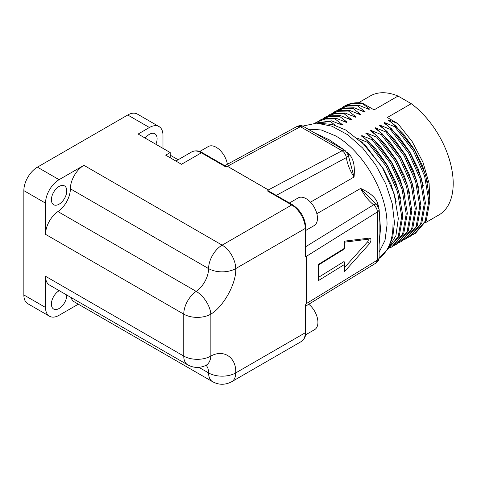 <?xml version="1.0" encoding="UTF-8"?>
<svg xmlns="http://www.w3.org/2000/svg" width="477" height="477" viewBox="0 0 477 477"><rect width="100%" height="100%" fill="white"/><g stroke="black" fill="none" stroke-linecap="round" stroke-linejoin="round"><path stroke-width="0.72" d="M308.106 129.166L321.23 129.947L335.534 135.862C363.188 151.114 387.664 193.567 387.026 225.055L385.005 240.396L379.114 252.154M319.697 123.304L332.368 124.479L345.694 129.994L365.686 145.735L382.673 168.107L394.115 193.68L398.319 218.538L395.928 235.626L388.445 248.04M314.701 132.97L328.987 139.642L345.121 150.535L348.234 155.079A6.386 2.904 171.1 0 1 346.35 157.607C345.813 154.602 344.388 152.318 342.075 150.756L268.384 189.912L267.943 191.015L267.543 191.015L291.715 204.973L222.151 245.136A19.163 11.066 120 0 0 208.598 268.605A19.163 11.066 -60 0 1 196.178 291.369A19.163 10.106 56 0 1 210.858 314.14A19.163 11.066 180 0 1 183.758 314.14L183.758 356.08A19.163 11.066 0 0 0 210.858 356.08A19.163 11.949 64.3 0 1 205.611 365.531C199.499 368.25 193.537 368.023 187.723 364.857A19.163 11.066 -60 0 1 183.758 356.08L45.53 276.278A19.163 11.066 120 0 0 49.501 285.055L187.723 364.857M346.934 152.103L349.772 154.876C354.584 160.636 354.739 169.24 354.047 177.027L348.234 155.079M372.561 200.614L360.636 188.439C367.719 191.736 375.095 196.16 377.683 203.214L378.666 207.072M379.114 209.397L380.485 228.835L379.114 244.528M305.578 334.854L314.605 329.643A15.968 9.218 -120 0 0 317.42 318.225A15.968 9.218 -120 0 0 308.762 304.243M305.829 230.391L314.158 225.585A15.968 9.218 -120 0 0 316.603 212.79A15.968 9.218 -120 0 0 306.168 198.712A15.968 9.218 -120 0 0 298.185 197.925L289.408 202.993M227.368 164.291A15.968 9.218 -120 0 0 216.278 147.339A15.968 9.218 -120 0 0 208.294 146.546L199.72 151.501M59.249 290.684A10.858 6.273 120 0 0 59.082 290.773A10.858 6.273 120 0 0 51.987 300.343A10.858 6.273 120 0 0 53.657 309.048A10.858 6.273 120 0 0 59.082 308.512A10.858 6.273 120 0 0 66.762 295.019M155.866 144.275A10.858 6.273 120 0 0 154.858 133.757A10.858 6.273 120 0 0 149.426 134.299A10.858 6.273 120 0 0 145.246 138.139M59.082 204.192A10.858 6.273 120 0 0 66.178 194.622A10.858 6.273 120 0 0 64.514 185.917A10.858 6.273 120 0 0 59.082 186.459A10.858 6.273 120 0 0 51.987 196.029A10.858 6.273 120 0 0 53.657 204.728A10.858 6.273 120 0 0 59.082 204.192M267.943 191.015L269.845 191.694L292.675 204.877A1.914 1.109 120 0 0 291.715 204.973A19.163 11.066 60 0 1 305.268 228.447L235.704 268.605A19.163 11.066 60 0 0 222.151 245.136L83.928 165.334A19.163 11.066 120 0 0 70.375 188.803A19.163 11.066 -60 0 1 57.955 211.567A19.163 11.066 120 0 0 45.53 234.332L45.53 203.148A19.163 11.066 -60 0 1 59.082 179.674L37.403 167.159L127.747 114.999A19.163 11.066 -60 0 1 137.328 114.051L159.008 126.566A19.163 11.066 -60 0 1 162.979 135.343L162.979 148.383M178.142 159.747L170.206 155.162M344.167 264.663L318.183 280.75L318.696 278.926L318.696 264.896L318.183 264.58L344.167 248.493L344.167 241.195L369.359 238.095C371.476 238.709 371.476 240.641 369.359 243.878L344.167 271.962L344.167 264.663L344.686 262.839L344.072 261.533L318.696 277.244M368 239.263A1.914 1.067 -61.7 0 1 367.457 241.982L344.686 267.376M78.317 304.189L59.082 315.291A19.163 11.066 -60 0 1 49.501 316.239A19.163 11.066 -60 0 1 45.53 307.468L23.85 294.947L23.85 190.627A19.163 11.066 -60 0 1 37.403 167.159M45.53 307.468L45.53 276.278M170.206 157.768L170.206 152.551L165.686 155.162L181.498 164.291L201.372 152.813L225.549 166.771L227.463 166.282L268.384 189.912A1.914 1.109 120 0 0 268.336 189.935L267.543 191.015M83.928 165.334L59.082 179.674M127.747 114.999L149.426 127.514A19.163 11.066 -60 0 1 159.008 126.566M149.426 127.514L138.133 134.037L170.206 152.551M344.167 248.493L344.686 248.803L344.686 242.036M344.167 241.195C344.871 242.072 344.835 242.334 344.072 241.976M344.167 271.962L344.686 269.606L344.686 262.839M23.85 294.947A19.163 11.066 120 0 0 27.821 303.724L49.501 316.239M71.001 297.469A19.163 11.066 120 0 0 74.346 301.893L212.569 381.701A19.163 11.066 -60 0 1 208.598 372.925L198.951 367.356M225.549 166.771L227.416 166.312A1.914 1.109 -60 0 1 227.463 166.282L300.391 126.691L297.177 126.387C299.878 125.362 301.959 125.385 303.432 126.465A6.386 3.691 120 0 0 300.391 126.691L342.075 150.756A6.386 3.691 -60 0 1 345.115 150.529L303.432 126.465M306.598 256.209L305.268 256.358L305.471 256.012L306.645 256.179L306.645 303.438L305.471 304.922L306.598 303.461L306.598 256.209A1.914 1.109 0 0 0 306.645 256.179L377.402 211.937C377.206 209.159 375.936 206.785 373.604 204.812L305.829 246.639M175.888 161.047L191.79 151.865A19.163 11.066 60 0 1 201.372 152.813A1.914 1.109 120 0 1 202.331 152.718L225.162 165.901L225.591 166.562M348.293 155.448A6.386 2.188 139.1 0 0 349.772 154.876M349.265 154.327A6.386 1.997 -44.5 0 1 348.198 154.876M276.243 195.391L346.35 157.607A31.941 18.442 -120 0 0 354.047 177.027L310.473 202.182M292.675 204.877C300.701 210.369 305.083 217.965 305.829 227.66L305.829 254.02L305.471 256.012M376.896 204.579A6.386 1.997 164.5 0 1 377.903 203.929M377.683 203.214A6.386 2.188 -19.1 0 0 376.442 204.21M305.268 304.851L305.268 332.761A1.914 1.109 180 0 0 305.829 331.98L305.829 305.62L305.471 304.922M361.638 141.782L382.918 167.964L391.027 184.408L396.184 201.366M335.218 125.32L330.454 121.498L315.404 123.161M330.454 121.498L331.581 120.842L341.914 125.04L342.48 124.712L334.967 118.886L325.087 119.083L316.621 122.148L314.999 123.173L331.581 120.842M338.592 123.603L342.48 124.712M316.627 122.148L326.214 118.427L336.1 118.236L346.433 122.428L346.994 122.106L339.487 116.281L329.601 116.471L321.14 119.542L319.483 120.586M334.967 118.886L336.1 118.236M343.112 120.991L346.994 122.106M321.14 119.542L330.734 115.822L340.614 115.631L350.947 119.822L351.513 119.494L344.006 113.675L334.121 113.866L325.654 116.937L324.002 117.98M339.487 116.281L340.614 115.631M347.632 118.385L351.513 119.494M325.66 116.937L335.248 113.216L345.133 113.019L355.466 117.211L356.033 116.889L348.52 111.063L338.64 111.254L330.173 114.325L328.522 115.368M344.006 113.675L345.133 113.019M352.145 115.78L356.033 116.889M330.173 114.325L339.767 110.604L349.653 110.414L359.986 114.605L360.546 114.277L353.04 108.458L343.154 108.649L334.687 111.719L333.035 112.763M348.52 111.063L349.653 110.414M356.665 113.168L360.546 114.277M335.82 111.069L344.287 107.999L354.167 107.802L364.5 112L365.066 111.672L357.553 105.846L347.673 106.043L339.207 109.108L337.555 110.151M353.04 108.458L354.167 107.802M361.178 110.563L365.066 111.672M339.207 109.108L348.8 105.387L358.686 105.196L369.019 109.388L369.58 109.066L362.073 103.241L352.187 103.431L343.726 106.502L342.069 107.546M357.553 105.846L358.686 105.196M365.698 107.951L369.58 109.066M427.803 183.114L422.646 166.151L414.543 149.706L402.862 133.363L388.999 119.954L388.439 120.282L395.946 126.107L414.292 149.85L425.74 175.423L429.938 200.28L426.301 220.607L415.425 233.289M429.92 202.963L429.097 183.442L422.944 162.192L412.146 141.532L397.848 123.591L388.999 119.954M395.946 126.107L394.819 126.757L384.486 122.565L398.349 135.975L410.023 152.318L418.132 168.757L423.29 185.72M412.557 234.851L414.292 233.945L425.174 221.256L428.811 200.93L424.608 176.079L413.165 150.505L394.819 126.757M384.486 122.565L383.919 122.887L391.432 128.712L409.779 152.461L421.221 178.034L425.424 202.886L421.787 223.212L410.906 235.9L409.779 236.55L420.654 223.868L424.291 203.542L420.094 178.684L408.646 153.111L390.299 129.362L379.966 125.171L393.829 138.58L405.504 154.924L413.613 171.368L418.77 188.326M391.432 128.712L390.299 129.362M408.044 237.457L409.779 236.55M379.966 125.171L379.406 125.499L386.913 131.324L405.259 155.067L416.701 180.64L420.905 205.498L417.268 225.824L406.392 238.506M386.913 131.324L385.786 131.974L375.453 127.782L389.315 141.192L400.99 157.535L409.099 173.974L414.257 190.937M403.524 240.068L405.259 239.162L416.141 226.474L419.778 206.147L415.574 181.29L404.132 155.717L385.786 131.974M375.453 127.782L374.886 128.104L382.393 133.93L400.74 157.678L412.188 183.246L416.391 208.103L412.754 228.429L401.872 241.112L400.746 241.767L411.621 229.085L415.258 208.753L411.055 183.901L399.613 158.328L381.266 134.58L370.933 130.388L384.796 143.798L396.47 160.141L404.579 176.579L409.737 193.543M382.393 133.93L381.266 134.58M399.005 242.674L400.746 241.767M370.933 130.388L370.367 130.716L377.879 136.535L396.226 160.284L407.668 185.857L411.872 210.709L408.234 231.041L397.359 243.723M377.879 136.535L376.747 137.191L366.414 132.994L380.276 146.403L391.957 162.746L400.066 179.191L405.217 196.154M394.491 245.285L396.226 244.373L407.108 231.691L410.745 211.365L406.541 186.507L395.093 160.934L376.747 137.191M366.414 132.994L365.853 133.321L373.36 139.147L391.706 162.89L403.154 188.463L407.352 213.32L403.715 233.647L392.839 246.329L391.712 246.985L402.588 234.296L406.225 213.97L402.022 189.119L390.58 163.545L372.233 139.797L361.9 135.605L375.763 149.015L387.437 165.358L395.546 181.797L400.704 198.76M373.36 139.147L372.233 139.797M389.971 247.891L391.712 246.985M361.9 135.605L361.333 135.927L368.846 141.752L387.193 165.501L398.635 191.074L402.838 215.926L399.201 236.252L387.676 249.31M368.846 141.752L367.713 142.402L357.38 138.211M387.682 249.298L398.206 236.598L401.706 216.582L397.508 191.724L386.06 166.151L367.713 142.402M362.073 103.241L362.335 103.092A72.826 42.048 -120 0 0 344.293 106.174L343.726 106.502M425.222 222.837L438.983 214.894A68.67 39.651 -120 0 0 450.67 164.124A68.67 39.651 -120 0 0 411.252 103.688L387.312 117.509L397.848 123.591M362.335 103.092L374.093 109.877L398.039 96.056A68.67 39.651 -120 0 0 370.307 95.949L358.489 102.776M411.252 103.688L398.039 96.056M392.982 224.578A76.445 44.14 60 0 1 379.066 258.349L387.873 249L392.804 236.944L394.437 222.544L392.213 203.572L385.75 183.788L375.602 164.738L362.58 147.948L347.691 134.752L332.034 126.226L316.645 123.149L302.71 126.107M316.859 213.714L360.636 188.439A31.941 18.442 -120 0 0 373.604 204.812A6.386 2.904 -51.1 0 1 376.735 204.448L379.114 209.421A6.386 3.691 180 0 1 377.402 211.937L377.402 260.072L306.645 303.438A1.914 1.109 180 0 1 306.598 303.461M45.53 234.332L183.758 314.14A19.163 11.066 120 0 1 196.178 291.369L57.955 211.567M70.375 188.803L208.598 268.605A19.163 11.066 180 0 0 235.704 268.605C236.646 282.921 223.677 306.538 210.858 314.14L210.858 356.08C223.761 348.788 236.598 357.643 235.704 372.925A19.163 11.066 180 0 1 208.598 372.925A19.163 11.066 -60 0 0 206.1 365.31M23.85 190.627L45.53 203.148M227.416 166.312L268.336 189.935M369.359 238.095A1.914 1.479 83 0 1 368.19 239.239L344.686 242.137M369.359 243.878A1.914 0.632 -138.1 0 0 367.457 241.982M318.183 280.75L318.183 264.58M305.829 331.98C305.995 336.035 304.487 339.219 301.297 341.538A19.163 11.066 60 0 0 305.268 332.761L235.704 372.925A19.163 11.066 60 0 1 231.733 381.701C225.305 385.106 218.919 385.106 212.569 381.701M377.402 260.072A6.386 3.691 0 0 0 379.114 257.556C379.298 259.399 378.279 261.217 376.055 263.006L377.402 260.072M305.829 227.66A1.914 1.109 180 0 1 305.268 228.447L305.268 256.358M318.696 264.896L344.686 248.803M207.316 364.917L205.611 365.531M301.297 341.538L231.733 381.701M202.331 152.718C198.909 150.547 195.397 150.261 191.79 151.865M297.177 126.387L224.291 165.954M372.489 200.537L376.735 204.448M379.114 257.556L379.114 209.421M376.055 263.006L305.346 306.341M334.693 111.719L335.82 111.063M414.298 233.945L415.419 233.289M405.259 239.156L406.386 238.506M396.226 244.373L397.353 243.723"/></g></svg>
